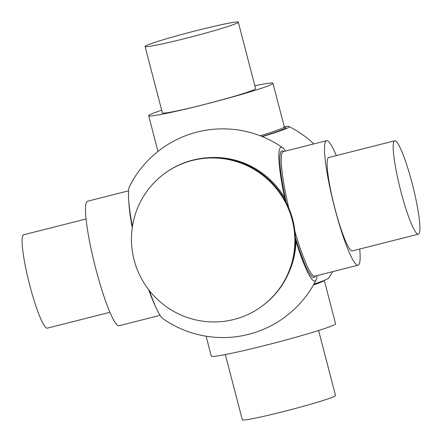 <?xml version="1.0" encoding="UTF-8"?>
<svg xmlns="http://www.w3.org/2000/svg" width="442" height="442" viewBox="0 0 442 442"><rect width="100%" height="100%" fill="white"/><g stroke="black" fill="none" stroke-linecap="round" stroke-linejoin="round"><path stroke-width="0.66" d="M145.081 46.476L162.385 112.914A48.161 2.414 -14.6 0 0 206.469 103.925A48.161 2.414 -14.6 0 0 255.266 89.057A48.161 2.414 -14.6 0 0 255.603 88.638L238.299 22.194A48.161 2.414 165.4 0 1 237.956 22.614A48.161 2.414 165.4 0 1 189.159 37.482A48.161 2.414 165.4 0 1 145.081 46.476A48.161 2.414 165.4 0 1 145.418 46.051A48.161 2.414 165.4 0 1 194.215 31.183A48.161 2.414 165.4 0 1 238.299 22.194M161.684 110.235A64.217 3.221 -14.6 0 0 149.12 115.13A64.217 3.221 -14.6 0 0 148.667 115.699A64.217 3.221 -14.6 0 0 207.442 103.704A64.217 3.221 -14.6 0 0 272.504 83.886A64.217 3.221 -14.6 0 0 272.957 83.323A64.217 3.221 -14.6 0 0 254.846 85.72M225.332 354.561L242.327 419.806A48.161 2.414 -14.6 0 0 286.405 410.817A48.161 2.414 -14.6 0 0 335.202 395.949A48.161 2.414 -14.6 0 0 335.544 395.524L318.605 330.511M324.29 280.405L335.589 323.771A64.217 3.221 165.4 0 1 335.135 324.334A64.217 3.221 165.4 0 1 270.073 344.152A64.217 3.221 165.4 0 1 211.298 356.142L206.11 336.224M336.312 155.595A64.217 8.602 75.8 0 0 326.55 140.7A64.217 8.602 75.8 0 0 334.782 208.21A64.217 8.602 75.8 0 0 358.081 265.206A64.217 8.602 75.8 0 0 359.727 249.034M86.057 218.972L23.636 234.779A48.161 6.453 75.8 0 0 23.338 234.917A48.161 6.453 75.8 0 0 29.503 284.234A48.161 6.453 75.8 0 0 47.283 328.157L109.936 312.295M160.114 315.339L119.08 325.732A64.217 8.602 -104.2 0 1 95.787 268.736A64.217 8.602 -104.2 0 1 87.555 201.226L128.583 190.833M134.114 259.979A82.278 81.433 55.1 0 1 166.054 172.496A82.278 81.433 55.1 0 1 292.195 219.945A82.278 81.433 55.1 0 1 260.255 307.422A82.278 81.433 55.1 0 1 134.114 259.979M166.054 172.496L166.59 172.12A82.278 81.433 55.1 0 1 292.737 219.563A82.278 81.433 55.1 0 1 260.797 307.046L260.255 307.422M284.25 126.688A69.04 3.464 165.4 0 1 289.079 126.539A69.04 3.464 165.4 0 1 262.299 136.617M418.662 234.045A48.161 6.453 -104.2 0 1 418.364 234.183A48.161 6.453 -104.2 0 1 400.585 190.259A48.161 6.453 -104.2 0 1 394.413 140.943A48.161 6.453 -104.2 0 1 394.717 140.805A48.161 6.453 -104.2 0 1 412.497 184.728A48.161 6.453 -104.2 0 1 418.662 234.045M418.364 234.183L352.324 250.912A48.161 6.453 -104.2 0 1 334.544 206.983A48.161 6.453 -104.2 0 1 328.373 157.667A48.161 6.453 -104.2 0 1 328.671 157.529L394.717 140.805M317.047 275.598A69.04 9.249 -104.2 0 1 316.113 279.968A69.04 9.249 -104.2 0 1 315.367 280.908A69.04 9.249 -104.2 0 1 295.963 241.172L295.394 238.978M285.576 201.292L284.687 197.883A69.04 9.249 -104.2 0 1 280.604 147.446A69.04 9.249 -104.2 0 1 282.615 147.689A69.04 9.249 -104.2 0 1 285.515 151.092M295.963 241.172A81.394 80.555 55.1 0 1 287.935 274.554M149.33 290.543A69.04 9.249 75.8 0 0 163.021 318.737A104.356 104.356 0 0 0 316.113 279.968M282.615 147.689A104.356 104.356 0 0 0 129.517 186.458A69.04 9.249 75.8 0 0 132.434 226.448M313.947 284.057A69.04 3.464 -14.6 0 0 328.583 278.178A104.356 104.356 0 0 0 332.655 271.642M206.447 157.838A81.394 80.555 55.1 0 1 284.687 197.883M326.55 140.7L283.3 151.65A64.217 8.602 75.8 0 0 282.902 151.838A64.217 8.602 75.8 0 0 288.742 207.878M286.217 202.513A65.344 8.757 -104.2 0 1 281.537 151.026A65.344 8.757 -104.2 0 1 283.792 151.529M260.167 135.771A64.217 3.221 -14.6 0 0 283.836 127.395A64.217 3.221 -14.6 0 0 284.289 126.832L284.77 127.418M324.218 280.432A64.217 3.221 165.4 0 1 323.798 280.825A64.217 3.221 165.4 0 1 313.417 284.996M315.323 276.035A65.344 8.757 -104.2 0 1 295.35 237.376M283.913 127.34A65.344 3.276 165.4 0 1 261.957 136.479M155.374 306.157A64.217 8.602 -104.2 0 1 148.683 289.714M132.252 227.652A64.217 8.602 -104.2 0 1 128.788 201.16M294.924 231.486A64.217 8.602 75.8 0 0 314.831 276.156L358.081 265.206M148.667 115.699L157.976 151.446M272.957 83.323L284.289 126.832M313.837 143.921A104.356 104.356 0 0 0 289.079 126.539"/></g></svg>
